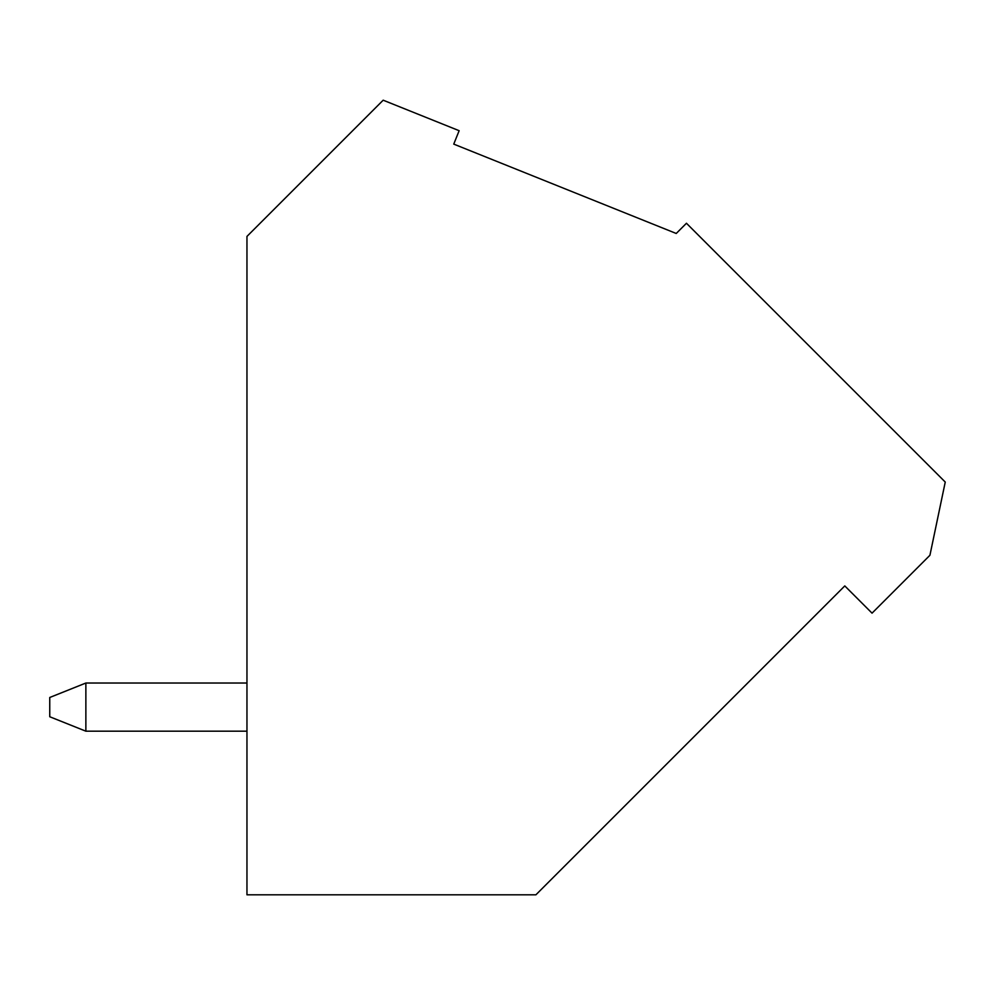 <?xml version="1.0" encoding="UTF-8"?>
<svg xmlns="http://www.w3.org/2000/svg" width="995" height="995" viewBox="0 0 995 995"><rect width="100%" height="100%" fill="white"/><g stroke="black" fill="none" stroke-linecap="round" stroke-linejoin="round"><path stroke-width="1.49" d="M246.959 683.03L85.868 683.03L49.75 697.483L49.75 716.748L85.868 731.188L246.959 731.188M85.868 683.03L85.868 731.188M945.25 482.053L686.45 223.253L676.239 233.477L453.757 144.113L459.143 130.706L383.174 100.197L246.959 236.412L246.959 894.803L535.907 894.803L844.792 585.918L872.043 613.156L929.927 555.272L945.25 482.053"/></g></svg>
